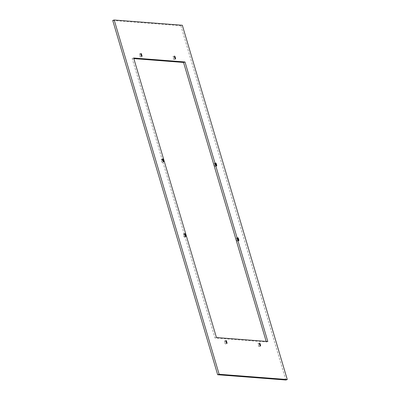 <?xml version="1.0" encoding="UTF-8"?>
<svg xmlns="http://www.w3.org/2000/svg" width="400" height="400" viewBox="0 0 400 400"><rect width="100%" height="100%" fill="white"/><g stroke="black" fill="none" stroke-linecap="round" stroke-linejoin="round"><path stroke-width="0.3" stroke-dasharray="2 1.5" d="M285.81 380L180.865 25.725L182.33 25.265M112.73 20.46L180.865 25.725M267.81 341.52L266.345 341.98L214.995 338.015L132.19 58.48L133.825 58.605M266.175 341.395L266.345 341.98M216.455 337.555L214.995 338.015M133.655 58.02L132.19 58.48M184.16 235.58A1.565 0.315 72.6 0 0 183.355 234.06A1.565 0.315 72.6 0 0 183.485 235.525A1.565 0.315 72.6 0 0 184.29 237.045A1.565 0.315 72.6 0 0 184.16 235.58M224.66 342.41A1.565 0.315 72.6 0 0 225.465 343.93A1.565 0.315 72.6 0 0 225.33 342.465A1.565 0.315 72.6 0 0 224.525 340.945A1.565 0.315 72.6 0 0 224.66 342.41M258.895 345.055A1.565 0.315 72.6 0 0 258.09 343.54A1.565 0.315 72.6 0 0 258.225 345.005A1.565 0.315 72.6 0 0 259.03 346.525A1.565 0.315 72.6 0 0 258.895 345.055M162.02 160.835A1.565 0.315 72.6 0 0 161.215 159.32A1.565 0.315 72.6 0 0 161.35 160.785A1.565 0.315 72.6 0 0 162.15 162.3A1.565 0.315 72.6 0 0 162.02 160.835M215.05 164.935A1.565 0.315 72.6 0 0 214.245 163.415A1.565 0.315 72.6 0 0 214.38 164.88A1.565 0.315 72.6 0 0 215.185 166.4A1.565 0.315 72.6 0 0 215.05 164.935M237.19 239.675A1.565 0.315 72.6 0 0 236.385 238.155A1.565 0.315 72.6 0 0 236.52 239.625A1.565 0.315 72.6 0 0 237.325 241.14A1.565 0.315 72.6 0 0 237.19 239.675M173.88 58.045A1.565 0.315 72.6 0 0 173.075 56.53A1.565 0.315 72.6 0 0 173.21 57.995A1.565 0.315 72.6 0 0 174.01 59.515A1.565 0.315 72.6 0 0 173.88 58.045M140.315 55.455A1.565 0.315 72.6 0 0 139.51 53.935A1.565 0.315 72.6 0 0 139.645 55.4A1.565 0.315 72.6 0 0 140.445 56.92A1.565 0.315 72.6 0 0 140.315 55.455M225.465 343.93L226.925 343.47M224.525 340.945L225.99 340.485M184.29 237.045L185.755 236.585M183.355 234.06L184.815 233.6M259.03 346.525L260.49 346.065M258.09 343.54L259.555 343.08M162.15 162.3L163.615 161.845M161.215 159.32L162.675 158.86M215.185 166.4L216.645 165.94M214.245 163.415L215.71 162.955M237.325 241.14L238.785 240.68M236.385 238.155L237.85 237.7M174.01 59.515L175.475 59.055M173.075 56.53L174.535 56.07M140.445 56.92L141.91 56.46M139.51 53.935L140.97 53.475"/><path stroke-width="0.6" d="M112.73 20.46L217.67 374.735L219.135 374.275L114.19 20L112.73 20.46M219.135 374.275L287.27 379.54L285.81 380L217.67 374.735M287.27 379.54L182.33 25.265L114.19 20M185.005 61.985L267.81 341.52L216.455 337.555L133.655 58.02L185.005 61.985L183.545 62.445L266.175 341.395M133.825 58.605L183.545 62.445M184.95 235.065A1.565 0.315 72.6 0 0 185.755 236.585A1.565 0.315 72.6 0 0 185.62 235.12A1.565 0.315 72.6 0 0 184.815 233.6A1.565 0.315 72.6 0 0 184.95 235.065M226.79 342.005A1.565 0.315 72.6 0 0 225.99 340.485A1.565 0.315 72.6 0 0 226.12 341.955A1.565 0.315 72.6 0 0 226.925 343.47A1.565 0.315 72.6 0 0 226.79 342.005M259.685 344.545A1.565 0.315 72.6 0 0 260.49 346.065A1.565 0.315 72.6 0 0 260.355 344.6A1.565 0.315 72.6 0 0 259.555 343.08A1.565 0.315 72.6 0 0 259.685 344.545M162.81 160.325A1.565 0.315 72.6 0 0 163.615 161.845A1.565 0.315 72.6 0 0 163.48 160.375A1.565 0.315 72.6 0 0 162.675 158.86A1.565 0.315 72.6 0 0 162.81 160.325M215.84 164.42A1.565 0.315 72.6 0 0 216.645 165.94A1.565 0.315 72.6 0 0 216.515 164.475A1.565 0.315 72.6 0 0 215.71 162.955A1.565 0.315 72.6 0 0 215.84 164.42M237.98 239.165A1.565 0.315 72.6 0 0 238.785 240.68A1.565 0.315 72.6 0 0 238.65 239.215A1.565 0.315 72.6 0 0 237.85 237.7A1.565 0.315 72.6 0 0 237.98 239.165M174.67 57.535A1.565 0.315 72.6 0 0 175.475 59.055A1.565 0.315 72.6 0 0 175.34 57.59A1.565 0.315 72.6 0 0 174.535 56.07A1.565 0.315 72.6 0 0 174.67 57.535M141.105 54.945A1.565 0.315 72.6 0 0 141.91 56.46A1.565 0.315 72.6 0 0 141.775 54.995A1.565 0.315 72.6 0 0 140.97 53.475A1.565 0.315 72.6 0 0 141.105 54.945"/></g></svg>
